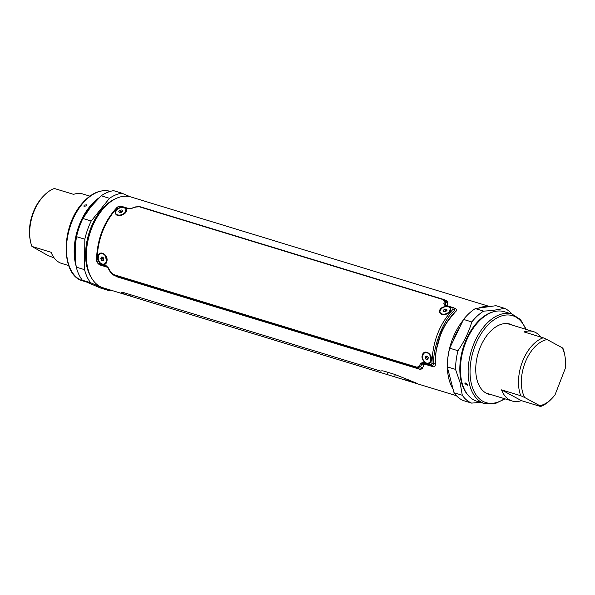 <?xml version="1.0" encoding="UTF-8"?>
<svg xmlns="http://www.w3.org/2000/svg" width="595" height="595" viewBox="0 0 595 595"><rect width="100%" height="100%" fill="white"/><g stroke="black" fill="none" stroke-linecap="round" stroke-linejoin="round"><path stroke-width="0.89" d="M416.381 383.106L395.102 374.515L384.727 371.347C382.682 370.73 381.41 370.67 380.912 371.176L123.738 292.628L121.365 292.428L122.287 293.283L129.911 295.983L415.184 383.113C417.608 383.931 418.01 383.924 416.381 383.106L417.4 383.73M453.048 389.033A47.496 28.545 -73 0 1 447.38 367.286M447.552 360.786A47.496 28.545 -73 0 1 463.155 320.259M478.454 308.158A47.496 28.545 -73 0 1 489.291 306.633M489.759 306.566L130.848 196.945A47.496 28.545 107 0 0 90.574 231.276A47.496 28.545 107 0 0 99.878 286.44A47.496 28.545 107 0 0 103.099 287.794L128.884 295.67M408.847 379.707L408.334 381.016L415.243 383.128M129.859 295.968L387.1 374.53L387.933 372.329M459.853 327.116A45.458 27.318 107 0 0 452.802 341.768M89.674 274.139A45.458 27.318 -73 0 1 85.799 249.216M94.947 219.272A45.458 27.318 -73 0 1 112.083 200.768M98.725 255.411L98.22 258.557M106.713 261.934C105.144 268.144 95.609 261.971 98.004 255.724C100.384 249.238 109.063 255.701 106.713 261.934M105.032 263.54L106.498 261.622L105.427 255.59M116.821 209.819L115.609 211.999M115.675 213.159L115.832 213.56M122.079 215.026C115.207 218.209 111.949 209.857 119.55 207.781C126.772 205.476 129.398 212.229 122.079 215.026M119.186 215.383L122.012 214.862M441.207 308.894L439.995 311.073M440.062 312.234L440.218 312.635M446.466 314.101C439.593 317.284 436.336 308.931 443.937 306.856C451.159 304.543 453.784 311.304 446.466 314.101M443.572 314.458L446.399 313.937M423.112 354.486L422.606 357.632M431.1 361.009C429.538 367.219 419.996 361.046 422.39 354.799C424.771 348.313 433.45 354.776 431.1 361.009M429.419 362.615L430.884 360.696L429.813 354.665M124.883 213.025L122.049 214.847L124.89 213.025L125.947 209.618M450.259 308.522A5.429 3.466 -21.6 0 1 450.326 308.664A5.429 3.466 -21.6 0 1 449.255 312.122L446.443 313.922L449.277 312.1L450.333 308.693M431.955 363.523C432.483 341.932 439.497 323.866 452.981 309.326L452.996 308.009L445.03 305.577L443.811 303.881L444.316 301.234L443.253 299.62L139.416 206.822L135.876 207.023L131.398 208.466L128.007 208.748L120.041 206.316L117.974 207.008C104.467 221.541 97.461 239.614 96.955 261.205L98.011 263.109L105.977 265.541L108.357 267.862L110.655 272.041L113.184 274.444L417.021 367.241L419.103 366.245L420.769 363.277L423 362.362L430.966 364.795L431.955 363.523A1.354 0.506 179.5 0 0 433.852 363.456L435.243 364.259C435.123 359.648 435.495 354.806 436.366 349.719L440.471 335.074C441.505 329.928 446.6 322.029 455.755 311.378L454.327 310.657C443.625 319.136 432.297 348.41 433.852 363.456C433.45 365.062 432.61 365.784 431.338 365.613L423.38 363.181L425.388 364.341L433.383 366.788L425.217 364.289M425.388 364.341L423.96 364.958L422.472 367.941L419.862 369.309L417.378 367.874L113.541 275.083L110.447 272.131M435.25 364.49L435.243 364.259C435.309 365.992 434.692 366.84 433.383 366.788L431.338 365.613A1.354 0.818 -73 0 1 430.966 364.795M455.919 308.902C457.027 309.504 457.005 310.345 455.852 311.423A47.697 28.664 -73 0 0 435.339 364.311L435.243 364.259A47.838 28.746 -73 0 1 455.755 311.371C456.915 310.307 456.945 309.467 455.852 308.864L453.762 307.808C454.892 308.351 455.078 309.303 454.327 310.657A1.354 0.721 -134.8 0 0 452.981 309.326M446.436 300.81L447.723 302.84L447.098 305.771M108.119 267.981L106.349 266.352L98.383 263.92L100.332 265.065L107.539 267.267L100.324 265.065L97.877 263.667M113.184 274.444A1.354 0.818 107 0 0 113.541 275.083L112.775 274.741M115.973 276.497L419.862 369.309M425.232 364.304L423.975 364.973L422.071 363.865L420.397 366.743L422.472 367.941M447.723 302.84L445.596 301.762L445.157 304.365L447.068 305.607M98.011 263.109A1.354 0.818 107 0 0 98.383 263.92L96.472 260.826A1.354 0.506 179.4 0 0 96.955 261.205M108.357 267.862L107.085 266.783M443.811 303.881A1.354 1.101 -172.8 0 1 445.157 304.365L445.796 305.376L453.598 307.764M423 362.362A1.354 0.818 -73 0 0 423.38 363.181L422.071 363.865A1.354 0.93 32.4 0 1 420.769 363.277M419.103 366.245A1.354 0.982 28.1 0 0 420.397 366.743L417.378 367.874A1.354 0.818 107 0 1 417.021 367.241M444.316 301.234A1.354 1.138 -167.6 0 1 445.596 301.762L443.892 299.53L446.949 301.018M128.007 208.748A1.354 0.818 -73 0 1 128.691 208.525L131.398 208.466M131.227 208.28L135.876 207.023M117.974 207.008A1.354 0.721 -134.8 0 0 117.341 207.082L117.341 207.082C103.909 221.481 96.955 239.391 96.472 260.826M110.655 272.041L112.752 274.726M420.747 369.413L422.324 368.357L421.848 368.982M423.945 364.936L422.331 368.238M447.879 302.163L447.79 302.602M447.232 301.182L447.871 302.104L447.061 305.347M425.016 364.281L433.353 366.773M100.354 265.072L107.561 267.296M423.975 364.973L422.324 368.357M447.842 302.572L447.09 305.376M435.339 364.311C435.399 366.051 434.774 366.892 433.45 366.825M86.706 205.892L86.952 204.821L84.178 205.119L83.947 206.22L86.706 205.892M99.164 197.741A46.819 28.136 107 0 0 89.592 206.777A46.819 28.136 107 0 0 76.167 266.248M82.363 280.223L90.641 282.751L108.684 290.524L100.406 287.995L82.363 280.223A50.211 30.174 -73 0 1 76.286 267.148C74.784 256.534 74.873 246.382 76.554 236.676A50.211 30.174 -73 0 1 82.913 218.491L90.879 206.77L101.232 195.785A50.211 30.174 -73 0 1 113.667 190.683L121.945 193.204L130.208 196.767M91.437 277.761A46.142 27.727 -73 0 1 100.778 210.585A46.142 27.727 -73 0 1 115.571 198.752M82.913 218.491L91.191 221.02L109.51 198.314L101.232 195.785M76.286 267.148L84.564 269.676L84.832 239.197L76.554 236.676M110.804 290.144A50.211 30.174 -73 0 1 108.684 290.524M109.51 198.314A50.211 30.174 -73 0 1 121.945 193.204M84.832 239.197A50.211 30.174 -73 0 1 91.191 221.02M90.641 282.751A50.211 30.174 -73 0 1 84.564 269.676M440.174 312.516A5.429 3.466 -21.6 0 0 440.233 312.665A5.429 3.466 -21.6 0 0 443.513 314.45M446.763 310.694L445.529 310.605L444.911 309.05L446.756 309.184L447.009 310.508L445.41 311.698L443.565 311.564L443.312 310.24L444.911 309.05M444.175 311.609L445.529 310.605M443.848 311.587L443.312 310.24M445.804 313.818A5.429 3.466 -21.6 0 0 450.207 308.374A5.429 3.466 -21.6 0 0 444.517 306.931A5.429 3.466 -21.6 0 0 440.114 312.368A5.429 3.466 -21.6 0 0 445.804 313.818M428.556 363.017A5.429 3.994 -108.3 0 0 428.69 362.98A5.429 3.994 -108.3 0 0 430.148 361.938A5.429 3.994 -108.3 0 0 430.311 355.468A5.429 3.994 -108.3 0 0 425.284 352.664A5.429 3.994 -108.3 0 0 425.157 352.716M427.969 359.328L426.615 357.766L426.875 356.033M425.217 358.227L425.507 356.323L427.017 356.003L428.229 357.588L427.939 359.492L426.437 359.811L425.217 358.227L426.615 357.766M427.827 359.35L426.437 359.811M423.558 353.787A5.429 3.994 -108.3 0 0 423.402 360.265A5.429 3.994 -108.3 0 0 428.422 363.062A5.429 3.994 -108.3 0 0 429.887 362.028A5.429 3.994 -108.3 0 0 430.051 355.557A5.429 3.994 -108.3 0 0 425.023 352.753A5.429 3.994 -108.3 0 0 423.558 353.787M104.17 263.942A5.429 3.994 -108.3 0 0 104.296 263.905A5.429 3.994 -108.3 0 0 105.092 263.503A5.429 3.994 -108.3 0 0 106.178 256.936A5.429 3.994 -108.3 0 0 100.897 253.596L100.637 253.678A5.429 3.994 -108.3 0 0 99.841 254.08A5.429 3.994 -108.3 0 0 98.755 260.647A5.429 3.994 -108.3 0 0 104.036 263.987A5.429 3.994 -108.3 0 0 104.832 263.585A5.429 3.994 -108.3 0 0 105.917 257.018A5.429 3.994 -108.3 0 0 100.637 253.678M103.5 260.104L102.147 258.245L102.571 257.1M100.748 258.706L101.373 257.003L102.965 257.137L103.924 258.966L103.299 260.662L101.708 260.536L100.748 258.706L102.147 258.245M103.106 260.075L101.708 260.536M115.787 213.441A5.429 3.466 -21.6 0 0 115.839 213.59A5.429 3.466 -21.6 0 0 119.126 215.383M124.868 213.047A5.429 3.466 -21.6 0 0 125.939 209.596A5.429 3.466 -21.6 0 0 125.872 209.447M122.347 211.508L120.592 211.753L119.974 210.199L118.784 211.582L119.58 212.683L121.573 212.4L122.763 211.017L121.968 209.923L119.974 210.199M119.818 212.646L120.592 211.753M122.518 211.307L121.968 209.923M118.703 208.443A5.429 3.466 -21.6 0 0 115.728 213.3A5.429 3.466 -21.6 0 0 122.845 214.155A5.429 3.466 -21.6 0 0 125.82 209.299A5.429 3.466 -21.6 0 0 118.703 208.443M89.875 196.142L82.869 194A36.302 21.814 -73 0 0 73.587 194.364L54.39 188.503A36.302 21.814 107 0 0 44.38 195.175A36.302 21.814 107 0 0 33.655 212.303A36.302 21.814 107 0 0 30.397 240.953A36.302 21.814 107 0 0 31.929 246.427L47.845 255.448L54.167 257.94M68.67 265.571L61.664 263.436A36.302 21.814 -73 0 1 51.118 252.287L31.929 246.427M30.397 240.953L30.114 239.465A34.265 20.594 -73 0 1 33.186 212.415A34.265 20.594 -73 0 1 43.309 196.246L44.38 195.175M540.788 337.06A36.302 21.814 107 0 0 533.298 331.564L507.364 323.643A36.302 21.814 107 0 0 507.081 323.561M522.47 361.596A36.302 21.814 -73 0 1 543.205 337.796L547.11 339.552A34.265 20.594 107 0 0 525.11 362.66A34.265 20.594 107 0 0 524.641 397.475L520.737 395.72A36.302 21.814 -73 0 1 522.47 361.596M533.298 331.564A36.302 21.814 107 0 0 524.009 331.936L543.205 337.796M563.034 348.573A36.302 21.814 -73 0 1 564.558 354.047L564.848 355.535A34.265 20.594 107 0 0 562.238 347.77L563.034 348.573M485.877 392.99A36.302 21.814 107 0 0 486.152 393.079L512.087 401A36.302 21.814 107 0 0 521.376 400.636L540.565 406.497L539.769 405.693A34.265 20.594 107 0 0 551.647 398.754A34.265 20.594 107 0 0 555.046 394.812L565.22 368.573A34.265 20.594 107 0 0 564.848 355.535M551.647 398.754L550.576 399.825A36.302 21.814 -73 0 1 540.565 406.497M524.641 397.475L539.769 405.693M547.11 339.552L562.238 347.77M520.737 395.72L501.548 389.859A36.302 21.814 107 0 0 512.087 401M521.376 400.636L501.548 389.859M464.911 383.649L467.306 385.248L467.447 384.422L465.067 382.808L464.911 383.649M511.99 314.063A46.819 28.136 -73 0 0 478.559 334.33A46.819 28.136 -73 0 0 469.73 385.121A46.819 28.136 -73 0 0 484.642 403.618L476.937 401.261A46.819 28.136 -73 0 1 462.032 382.771A46.819 28.136 -73 0 1 470.853 331.98A46.819 28.136 -73 0 1 504.292 311.713L511.99 314.063L520.476 319.522L526.285 329.429M512.02 314.071A50.211 30.174 107 0 0 504.203 308.225C498.952 309.675 492.087 310.642 483.609 311.125A50.211 30.174 107 0 0 471.835 321.954C468.823 331.995 464.204 341.582 457.979 350.723A50.211 30.174 107 0 0 455.547 369.398L460.113 382.697L462.285 395.259A50.211 30.174 107 0 0 471.634 403.105L480.515 402.354M487.372 393.734A36.637 22.015 107 0 0 489.016 393.957M491.611 394.745A36.637 22.015 -73 0 1 488.651 394.195A36.637 22.015 -73 0 1 476.982 379.722A36.637 22.015 -73 0 1 483.891 339.976A36.637 22.015 -73 0 1 510.056 324.111A36.637 22.015 -73 0 1 512.816 325.309M471.634 403.105L463.356 400.576A50.211 30.174 107 0 1 454.015 392.73L447.269 366.87L455.547 369.398M454.015 392.73L462.285 395.259M471.835 321.954L463.557 319.426L449.701 348.194L457.979 350.723M504.203 308.225L495.925 305.696L475.338 308.597L483.609 311.125M449.701 348.194A50.211 30.174 107 0 0 447.269 366.87M475.338 308.597A50.211 30.174 107 0 0 463.557 319.426M510.22 324.52A36.637 22.015 107 0 0 508.74 323.784M415.184 383.113L415.392 382.578M129.911 295.983L130.417 294.674M404.905 379.841L405.366 378.643M394.53 376.672L395.34 374.59M120.041 206.316A1.354 0.818 -73 0 1 120.725 206.086A1.354 0.818 -73 0 1 120.807 206.123L128.609 208.503M135.69 206.874L139.974 206.696A1.354 0.818 107 0 1 140.056 206.733L443.729 299.478M117.341 207.082L120.725 206.086L128.691 208.525A1.354 0.818 -73 0 1 128.773 208.555M443.892 299.53A1.354 0.818 107 0 0 443.811 299.493L139.974 206.696A1.354 0.818 107 0 0 139.416 206.822M444.398 299.724L443.811 299.493A1.354 0.818 107 0 0 443.253 299.62M105.977 265.541A1.354 0.818 107 0 0 106.349 266.352M453.762 307.808A1.354 0.818 107 0 0 453.68 307.779L445.714 305.347A1.354 0.818 107 0 0 445.03 305.577M454.015 307.913L453.68 307.779A1.354 0.818 107 0 0 452.996 308.009M110.283 191.374A46.819 28.136 107 0 0 81.894 204.42A46.819 28.136 107 0 0 66.469 250.004A46.819 28.136 107 0 0 82.965 280.937C61.047 275.73 60.72 228.272 81.262 204.487C90.611 193.278 100.295 188.912 110.32 191.382M75.632 261.436A46.276 27.809 -73 0 1 90.001 207.216A46.276 27.809 -73 0 1 95.862 201.08M468.57 395.764A46.276 27.809 -73 0 1 461.4 382.176A46.276 27.809 -73 0 1 494.281 311.594M525.683 329.243A45.458 27.318 107 0 0 488.19 324.766A45.458 27.318 107 0 0 471.597 384.675A45.458 27.318 107 0 0 504.478 398.68M456.41 395.705L415.994 383.359M122.049 214.847L120.383 215.301M446.443 313.922L444.77 314.376M108.037 268.025L110.343 272.146M82.965 280.937L85.725 281.777M484.642 403.618L494.728 403.834L505.081 398.858"/></g></svg>
